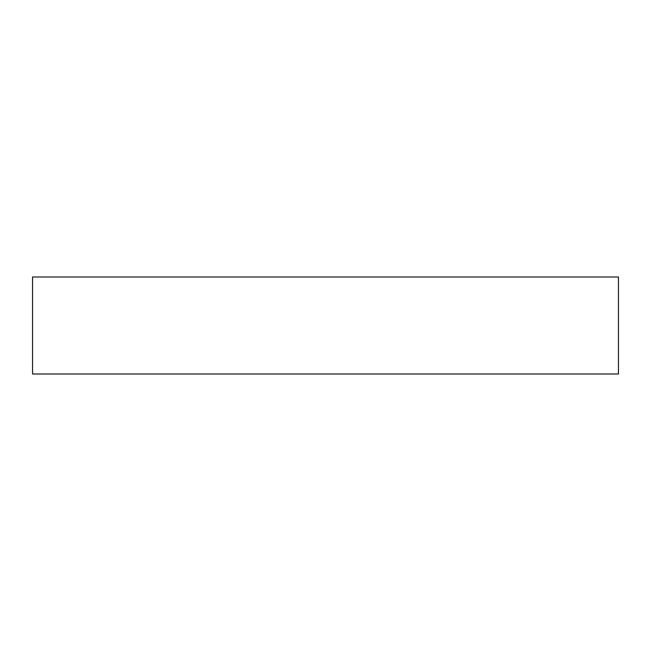<?xml version="1.0" encoding="UTF-8"?>
<svg xmlns="http://www.w3.org/2000/svg" width="651" height="651" viewBox="0 0 651 651"><rect width="100%" height="100%" fill="white"/><g stroke="black" fill="none" stroke-linecap="round" stroke-linejoin="round"><path stroke-width="0.98" d="M32.55 374L618.45 374L618.45 277L32.55 277L32.55 374"/></g></svg>
